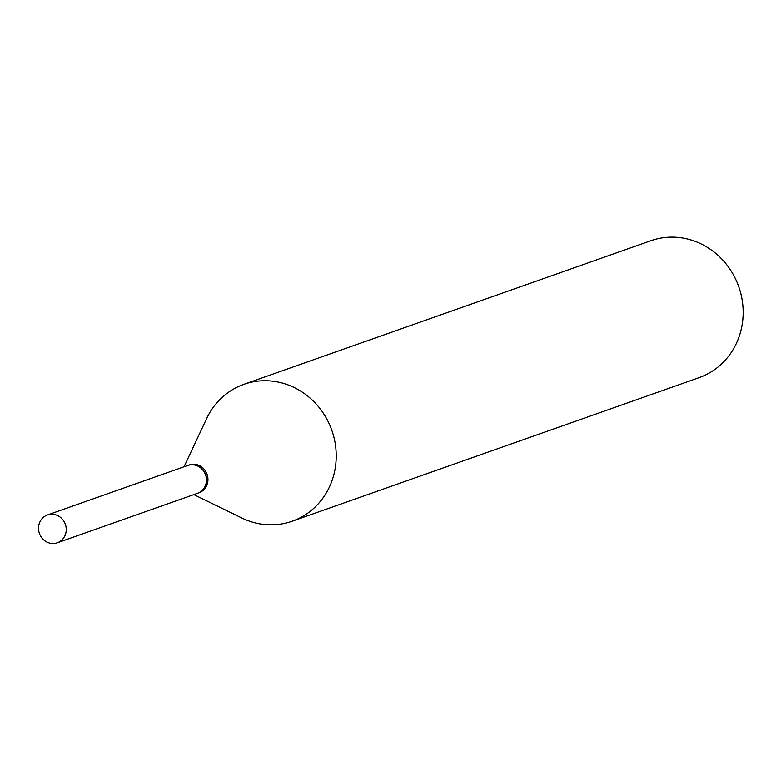 <?xml version="1.0" encoding="UTF-8"?>
<svg xmlns="http://www.w3.org/2000/svg" width="781" height="781" viewBox="0 0 781 781"><rect width="100%" height="100%" fill="white"/><g stroke="black" fill="none" stroke-linecap="round" stroke-linejoin="round"><path stroke-width="1.17" d="M54.992 543.361A14.751 13.746 70.6 0 1 39.05 532.232A14.751 13.746 70.6 0 1 47.475 514.962A14.751 13.746 70.6 0 1 49.779 514.386A14.751 13.746 70.6 0 1 65.721 525.515A14.751 13.746 70.6 0 1 57.296 542.785A14.751 13.746 70.6 0 1 54.992 543.361M47.475 514.962L187.684 465.486A14.751 13.746 70.6 0 1 189.988 464.91A14.751 13.746 70.6 0 1 205.93 476.039A14.751 13.746 70.6 0 1 197.505 493.309L57.296 542.785M187.791 465.456A14.751 13.746 70.6 0 1 187.899 465.417A14.751 13.746 70.6 0 1 206.418 477.211A14.751 13.746 70.6 0 1 197.71 493.231A14.751 13.746 70.6 0 1 197.603 493.27M184.043 466.774L206.672 418.518A72.584 67.625 70.6 0 1 243.887 384.33L650.827 240.743A72.584 67.625 70.6 0 1 741.95 298.781A72.584 67.625 70.6 0 1 699.132 377.633L292.192 521.22A72.584 67.625 70.6 0 1 241.759 517.959L193.854 494.598M243.887 384.33A72.584 67.625 70.6 0 1 335.01 442.378A72.584 67.625 70.6 0 1 292.192 521.22M187.899 465.417L189.197 464.959A14.751 13.746 70.6 0 1 207.717 476.752A14.751 13.746 70.6 0 1 199.018 492.772L197.71 493.231"/></g></svg>
